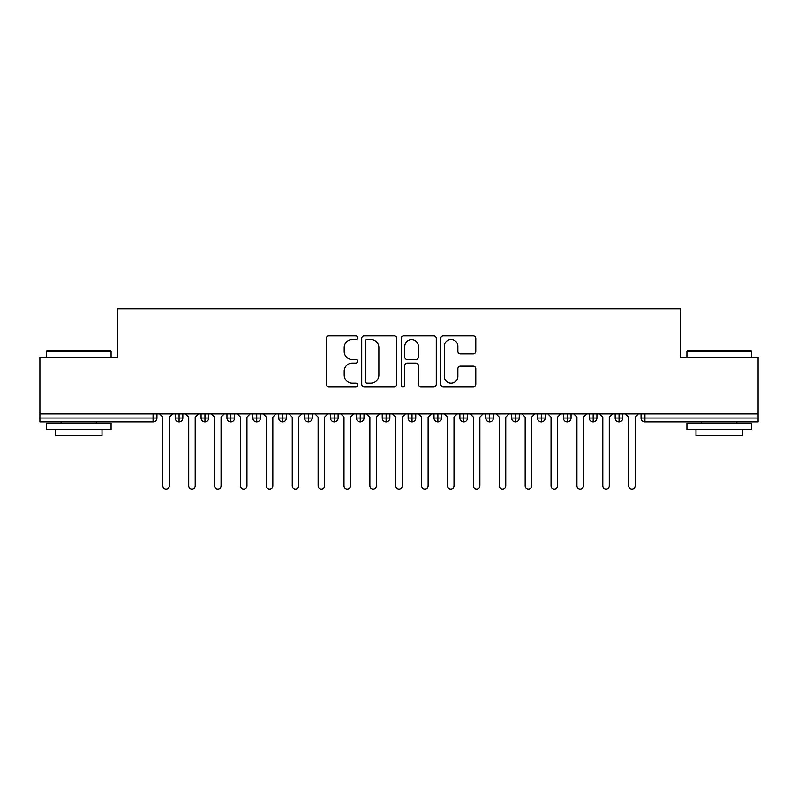 <?xml version="1.0" encoding="UTF-8"?>
<svg xmlns="http://www.w3.org/2000/svg" width="798" height="798" viewBox="0 0 798 798"><rect width="100%" height="100%" fill="white"/><g stroke="black" fill="none" stroke-linecap="round" stroke-linejoin="round"><path stroke-width="1.2" d="M357.594 337.714A1.776 1.776 0 0 0 355.808 335.938L328.826 335.938A2.544 2.544 0 0 0 326.282 338.482L326.282 384.207A2.544 2.544 0 0 0 328.826 386.751L355.808 386.751A1.776 1.776 0 0 0 357.594 384.965A1.776 1.776 0 0 0 355.808 383.19L352.317 383.19A8.13 8.13 0 0 1 344.187 375.06L344.187 371.25A8.13 8.13 0 0 1 352.317 363.12L355.808 363.12A1.776 1.776 0 0 0 357.594 361.344A1.776 1.776 0 0 0 355.808 359.569L352.317 359.569A8.13 8.13 0 0 1 344.187 351.439L344.187 347.629A8.13 8.13 0 0 1 352.317 339.499L355.808 339.499A1.776 1.776 0 0 0 357.594 337.714M473.244 353.853A2.544 2.544 0 0 0 475.788 351.31L475.788 338.482A2.544 2.544 0 0 0 473.244 335.938L443.269 335.938A2.544 2.544 0 0 0 440.725 338.482L440.725 384.207A2.544 2.544 0 0 0 443.269 386.751L473.244 386.751A2.544 2.544 0 0 0 475.788 384.207L475.788 368.706A2.544 2.544 0 0 0 473.244 366.172L460.416 366.172A2.544 2.544 0 0 0 457.872 368.706L457.872 376.397A6.793 6.793 0 0 1 451.079 383.19A6.793 6.793 0 0 1 444.286 376.397L444.286 346.292A6.793 6.793 0 0 1 451.079 339.499A6.793 6.793 0 0 1 457.872 346.292L457.872 351.31A2.544 2.544 0 0 0 460.416 353.853L473.244 353.853M39.9 413.883L758.1 413.883L758.1 357.205L680.455 357.205L680.455 308.806L117.545 308.806L117.545 357.205L39.9 357.205L39.9 418.022L153.066 418.022L153.066 413.883M396.776 338.482A2.544 2.544 0 0 0 394.232 335.938L364.257 335.938A2.544 2.544 0 0 0 361.723 338.482L361.723 384.207A2.544 2.544 0 0 0 364.257 386.751L394.232 386.751A2.544 2.544 0 0 0 396.776 384.207L396.776 338.482M403.768 335.938L433.743 335.938A2.544 2.544 0 0 1 436.277 338.482L436.277 384.207A2.544 2.544 0 0 1 433.743 386.751L420.915 386.751A2.544 2.544 0 0 1 418.371 384.207L418.371 365.664A2.544 2.544 0 0 0 415.828 363.12L407.319 363.12A2.544 2.544 0 0 0 404.776 365.664L404.776 384.965A1.776 1.776 0 0 1 403 386.751A1.776 1.776 0 0 1 401.224 384.965L401.224 338.482A2.544 2.544 0 0 1 403.768 335.938M156.947 413.883L156.947 418.022A3.88 3.88 0 0 1 153.066 421.903L39.9 421.903L39.9 418.022M758.1 413.883L758.1 421.903L644.934 421.903A3.88 3.88 0 0 1 641.053 418.022L641.053 413.883L641.053 418.022A3.88 3.88 0 0 0 644.934 421.903L644.934 418.022L758.1 418.022M179.071 421.903A3.88 3.88 0 0 1 175.191 418.022L175.191 413.883L175.191 418.022A3.88 3.88 0 0 0 179.071 421.903A3.88 3.88 0 0 0 182.832 418.022L182.832 413.883L182.832 418.022A3.88 3.88 0 0 1 179.071 421.903L179.071 418.022L182.832 418.022M179.071 413.883L179.071 418.022L175.191 418.022M153.066 421.903A3.88 3.88 0 0 0 156.947 418.022A3.88 3.88 0 0 1 153.066 421.903L153.066 418.022L156.947 418.022M204.956 413.883L204.956 418.022L201.076 418.022L201.076 413.883L201.076 418.022A3.88 3.88 0 0 0 204.956 421.903A3.88 3.88 0 0 0 208.707 418.022L208.707 413.883L208.707 418.022A3.88 3.88 0 0 1 204.956 421.903A3.88 3.88 0 0 1 201.076 418.022A3.88 3.88 0 0 0 204.956 421.903L204.956 418.022L208.707 418.022M230.841 413.883L230.841 418.022L226.951 418.022L226.951 413.883L226.951 418.022A3.88 3.88 0 0 0 230.841 421.903A3.88 3.88 0 0 0 234.592 418.022L234.592 413.883L234.592 418.022A3.88 3.88 0 0 1 230.841 421.903A3.88 3.88 0 0 1 226.951 418.022A3.88 3.88 0 0 0 230.841 421.903L230.841 418.022L234.592 418.022M256.717 413.883L256.717 421.903A3.88 3.88 0 0 1 252.836 418.022L252.836 413.883L252.836 418.022A3.88 3.88 0 0 0 256.717 421.903A3.88 3.88 0 0 0 260.467 418.022L260.467 413.883M282.602 413.883L282.602 421.903A3.88 3.88 0 0 1 278.721 418.022A3.88 3.88 0 0 0 282.602 421.903A3.88 3.88 0 0 1 278.721 418.022L278.721 413.883M286.352 413.883L286.352 418.022A3.88 3.88 0 0 1 282.602 421.903A3.88 3.88 0 0 0 286.352 418.022L278.721 418.022M308.477 413.883L308.477 418.022L304.597 418.022L304.597 413.883L304.597 418.022A3.88 3.88 0 0 0 308.477 421.903A3.88 3.88 0 0 0 312.237 418.022L312.237 413.883L312.237 418.022A3.88 3.88 0 0 1 308.477 421.903A3.88 3.88 0 0 1 304.597 418.022A3.88 3.88 0 0 0 308.477 421.903L308.477 418.022L312.237 418.022M334.362 421.903A3.88 3.88 0 0 1 330.482 418.022L330.482 413.883L330.482 418.022A3.88 3.88 0 0 0 334.362 421.903A3.88 3.88 0 0 0 338.113 418.022L338.113 413.883L338.113 418.022A3.88 3.88 0 0 1 334.362 421.903L334.362 418.022L338.113 418.022M360.247 413.883L360.247 418.022L356.357 418.022L356.357 413.883L356.357 418.022A3.88 3.88 0 0 0 360.247 421.903A3.88 3.88 0 0 0 363.998 418.022L363.998 413.883L363.998 418.022A3.88 3.88 0 0 1 360.247 421.903A3.88 3.88 0 0 1 356.357 418.022A3.88 3.88 0 0 0 360.247 421.903L360.247 418.022L363.998 418.022M386.122 413.883L386.122 421.903A3.88 3.88 0 0 1 382.242 418.022L382.242 413.883L382.242 418.022A3.88 3.88 0 0 0 386.122 421.903A3.88 3.88 0 0 0 389.873 418.022L389.873 413.883M412.007 413.883L412.007 421.903A3.88 3.88 0 0 1 408.127 418.022L408.127 413.883L408.127 418.022A3.88 3.88 0 0 0 412.007 421.903A3.88 3.88 0 0 0 415.758 418.022L415.758 413.883M437.883 413.883L437.883 421.903A3.88 3.88 0 0 1 434.002 418.022L434.002 413.883L434.002 418.022A3.88 3.88 0 0 0 437.883 421.903A3.88 3.88 0 0 0 441.643 418.022L441.643 413.883M463.768 413.883L463.768 418.022L459.887 418.022L459.887 413.883L459.887 418.022A3.88 3.88 0 0 0 463.768 421.903A3.88 3.88 0 0 0 467.518 418.022L467.518 413.883L467.518 418.022A3.88 3.88 0 0 1 463.768 421.903A3.88 3.88 0 0 1 459.887 418.022A3.88 3.88 0 0 0 463.768 421.903L463.768 418.022L467.518 418.022M489.653 413.883L489.653 418.022L485.763 418.022L485.763 413.883L485.763 418.022A3.88 3.88 0 0 0 489.653 421.903A3.88 3.88 0 0 0 493.403 418.022L493.403 413.883L493.403 418.022A3.88 3.88 0 0 1 489.653 421.903A3.88 3.88 0 0 1 485.763 418.022A3.88 3.88 0 0 0 489.653 421.903L489.653 418.022L493.403 418.022M515.528 413.883L515.528 418.022L511.648 418.022L511.648 413.883L511.648 418.022A3.88 3.88 0 0 0 515.528 421.903A3.88 3.88 0 0 0 519.279 418.022L519.279 413.883L519.279 418.022A3.88 3.88 0 0 1 515.528 421.903A3.88 3.88 0 0 1 511.648 418.022A3.88 3.88 0 0 0 515.528 421.903L515.528 418.022L519.279 418.022M541.413 413.883L541.413 421.903A3.88 3.88 0 0 1 537.533 418.022L537.533 413.883L537.533 418.022A3.88 3.88 0 0 0 541.413 421.903A3.88 3.88 0 0 0 545.164 418.022L545.164 413.883M567.288 413.883L567.288 421.903A3.88 3.88 0 0 1 563.408 418.022L563.408 413.883L563.408 418.022A3.88 3.88 0 0 0 567.288 421.903A3.88 3.88 0 0 0 571.049 418.022L571.049 413.883M593.173 413.883L593.173 418.022L589.293 418.022L589.293 413.883L589.293 418.022A3.88 3.88 0 0 0 593.173 421.903A3.88 3.88 0 0 0 596.924 418.022L596.924 413.883L596.924 418.022A3.88 3.88 0 0 1 593.173 421.903A3.88 3.88 0 0 1 589.293 418.022A3.88 3.88 0 0 0 593.173 421.903L593.173 418.022L596.924 418.022M619.058 413.883L619.058 421.903A3.88 3.88 0 0 1 615.168 418.022L615.168 413.883L615.168 418.022A3.88 3.88 0 0 0 619.058 421.903A3.88 3.88 0 0 0 622.809 418.022L622.809 413.883M334.362 413.883L334.362 418.022L330.482 418.022M367.05 339.499A1.776 1.776 0 0 0 365.275 341.275L365.275 381.414A1.776 1.776 0 0 0 367.05 383.19L370.741 383.19A8.13 8.13 0 0 0 378.87 375.06L378.87 347.629A8.13 8.13 0 0 0 370.741 339.499L367.05 339.499M418.371 346.422A6.793 6.793 0 0 0 411.578 339.619A6.793 6.793 0 0 0 404.776 346.422L404.776 357.025A2.544 2.544 0 0 0 407.319 359.569L415.828 359.569A2.544 2.544 0 0 0 418.371 357.025L418.371 346.422M159.6 413.883L162.832 417.115L162.832 485.962A3.232 3.232 0 0 0 166.074 489.194A3.232 3.232 0 0 0 169.306 485.962L169.306 417.115L172.538 413.883M185.485 413.883L188.717 417.115L188.717 485.962A3.232 3.232 0 0 0 191.949 489.194A3.232 3.232 0 0 0 195.191 485.962L195.191 417.115L198.423 413.883M211.36 413.883L214.602 417.115L214.602 485.962A3.232 3.232 0 0 0 217.834 489.194A3.232 3.232 0 0 0 221.066 485.962L221.066 417.115L224.298 413.883M237.245 413.883L240.477 417.115L240.477 485.962A3.232 3.232 0 0 0 243.709 489.194A3.232 3.232 0 0 0 246.951 485.962L246.951 417.115L250.183 413.883M263.121 413.883L266.362 417.115L266.362 485.962A3.232 3.232 0 0 0 269.594 489.194A3.232 3.232 0 0 0 272.826 485.962L272.826 417.115L276.068 413.883M47.142 350.731L110.294 350.731L111.072 351.509L46.374 351.509L47.142 350.731M78.723 429.673L46.374 429.673L46.374 423.199L111.072 423.199L111.072 429.673L78.723 429.673M102.014 429.673L102.014 435.618L55.431 435.618L55.431 429.673M687.706 350.731L750.858 350.731L751.626 351.509L686.928 351.509L687.706 350.731M719.277 429.673L686.928 429.673L686.928 423.199L751.626 423.199L751.626 429.673L719.277 429.673M742.569 429.673L742.569 435.618L695.986 435.618L695.986 429.673M289.006 413.883L292.238 417.115L292.238 485.962A3.232 3.232 0 0 0 295.479 489.194A3.232 3.232 0 0 0 298.711 485.962L298.711 417.115L301.943 413.883M314.891 413.883L318.123 417.115L318.123 485.962A3.232 3.232 0 0 0 321.355 489.194A3.232 3.232 0 0 0 324.596 485.962L324.596 417.115L327.828 413.883M340.766 413.883L343.998 417.115L343.998 485.962A3.232 3.232 0 0 0 347.24 489.194A3.232 3.232 0 0 0 350.472 485.962L350.472 417.115L353.704 413.883M366.651 413.883L369.883 417.115L369.883 485.962A3.232 3.232 0 0 0 373.115 489.194A3.232 3.232 0 0 0 376.357 485.962L376.357 417.115L379.589 413.883M392.526 413.883L395.768 417.115L395.768 485.962A3.232 3.232 0 0 0 399 489.194A3.232 3.232 0 0 0 402.232 485.962L402.232 417.115L405.474 413.883M418.411 413.883L421.643 417.115L421.643 485.962A3.232 3.232 0 0 0 424.885 489.194A3.232 3.232 0 0 0 428.117 485.962L428.117 417.115L431.349 413.883M444.296 413.883L447.528 417.115L447.528 485.962A3.232 3.232 0 0 0 450.76 489.194A3.232 3.232 0 0 0 454.002 485.962L454.002 417.115L457.234 413.883M470.172 413.883L473.404 417.115L473.404 485.962A3.232 3.232 0 0 0 476.645 489.194A3.232 3.232 0 0 0 479.877 485.962L479.877 417.115L483.109 413.883M496.057 413.883L499.289 417.115L499.289 485.962A3.232 3.232 0 0 0 502.521 489.194A3.232 3.232 0 0 0 505.762 485.962L505.762 417.115L508.994 413.883M521.932 413.883L525.174 417.115L525.174 485.962A3.232 3.232 0 0 0 528.406 489.194A3.232 3.232 0 0 0 531.638 485.962L531.638 417.115L534.879 413.883M547.817 413.883L551.049 417.115L551.049 485.962A3.232 3.232 0 0 0 554.291 489.194A3.232 3.232 0 0 0 557.523 485.962L557.523 417.115L560.755 413.883M573.702 413.883L576.934 417.115L576.934 485.962A3.232 3.232 0 0 0 580.166 489.194A3.232 3.232 0 0 0 583.398 485.962L583.398 417.115L586.64 413.883M599.577 413.883L602.809 417.115L602.809 485.962A3.232 3.232 0 0 0 606.051 489.194A3.232 3.232 0 0 0 609.283 485.962L609.283 417.115L612.515 413.883M625.462 413.883L628.694 417.115L628.694 485.962A3.232 3.232 0 0 0 631.926 489.194A3.232 3.232 0 0 0 635.168 485.962L635.168 417.115L638.4 413.883M644.934 413.883L644.934 418.022L641.053 418.022A3.88 3.88 0 0 0 644.934 421.903M252.836 418.022A3.88 3.88 0 0 0 256.717 421.903A3.88 3.88 0 0 0 260.467 418.022L252.836 418.022M382.242 418.022A3.88 3.88 0 0 0 386.122 421.903A3.88 3.88 0 0 0 389.873 418.022L382.242 418.022M408.127 418.022A3.88 3.88 0 0 0 412.007 421.903A3.88 3.88 0 0 0 415.758 418.022L408.127 418.022M434.002 418.022A3.88 3.88 0 0 0 437.883 421.903A3.88 3.88 0 0 0 441.643 418.022L434.002 418.022M537.533 418.022A3.88 3.88 0 0 0 541.413 421.903A3.88 3.88 0 0 0 545.164 418.022L537.533 418.022M563.408 418.022A3.88 3.88 0 0 0 567.288 421.903A3.88 3.88 0 0 0 571.049 418.022L563.408 418.022M615.168 418.022L622.809 418.022A3.88 3.88 0 0 1 619.058 421.903M46.374 357.205L46.374 351.509M61.127 423.199L61.127 421.903M96.319 423.199L96.319 421.903M111.072 357.205L111.072 351.509M686.928 357.205L686.928 351.509M701.681 423.199L701.681 421.903M736.873 423.199L736.873 421.903M751.626 357.205L751.626 351.509"/></g></svg>
